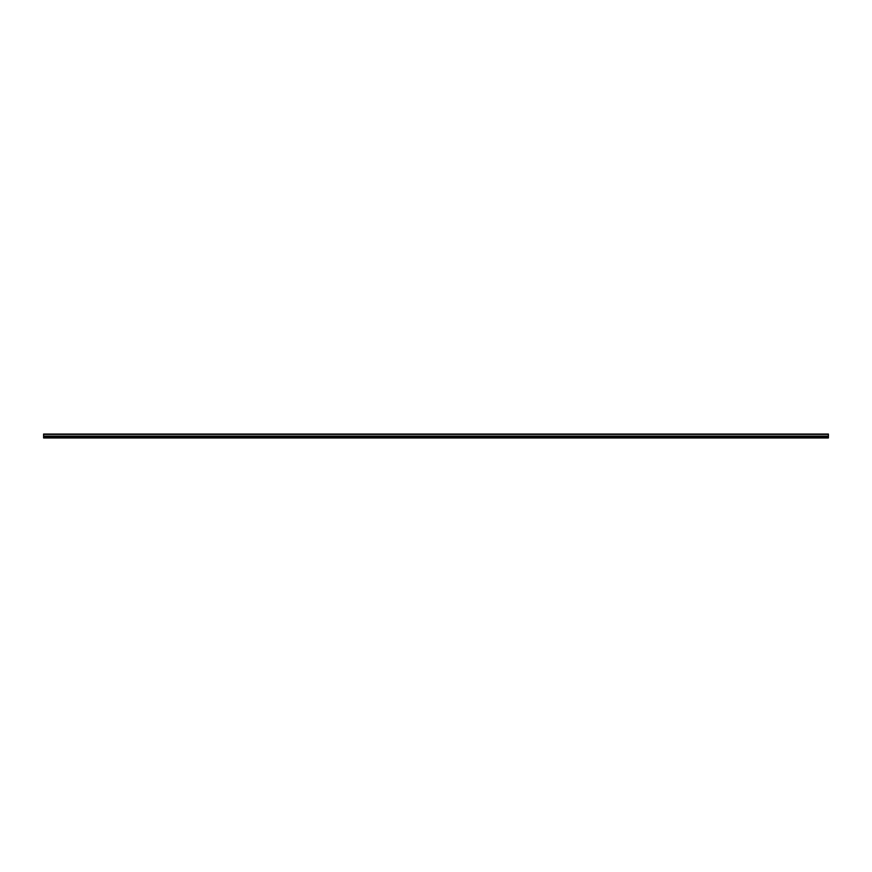 <?xml version="1.0" encoding="UTF-8"?>
<svg xmlns="http://www.w3.org/2000/svg" width="872" height="872" viewBox="0 0 872 872"><rect width="100%" height="100%" fill="white"/><g stroke="black" fill="none" stroke-linecap="round" stroke-linejoin="round"><path stroke-width="0.65" stroke-dasharray="4.36 3.27" d="M828.4 434.114L43.6 434.114L828.4 434.114L43.6 434.114L828.4 434.114L43.6 434.114L828.4 434.114L828.4 436.131L43.6 436.131L828.4 436.131L43.6 436.6L828.4 436.185L43.6 436.185L828.4 436.6L828.4 437.962L828.4 434.714L43.6 434.714L828.4 434.714L828.4 437.962L43.6 437.962L43.6 434.714L828.4 434.714L43.6 434.714L43.6 437.962L828.4 437.962L828.4 434.714L43.6 434.714L828.4 434.714L828.4 437.962L43.6 437.962L43.6 434.714L828.4 434.714L43.6 434.714L43.6 437.962L828.4 437.962L828.4 434.714L43.6 434.714L828.4 434.714L828.4 437.962L828.4 434.714L828.4 437.962L828.4 434.714L828.4 437.962L828.4 434.714L828.4 437.962L43.6 437.962L43.6 434.714L43.6 437.962L828.4 437.962L43.6 437.962L43.6 434.714L43.6 437.962L43.6 434.714L43.6 437.962L43.6 434.714L43.6 437.962L828.4 437.962L43.6 437.962L828.4 437.962L43.6 437.962L828.4 437.962L43.6 437.962L43.6 436.654L828.4 436.654L828.4 437.962L43.6 437.962L43.6 434.114L828.4 434.114L828.4 436.131L43.6 436.131L43.6 434.114L828.4 434.245L43.6 434.038L828.4 434.038M828.4 434.714L43.6 434.714L828.4 434.714M43.6 434.114L828.4 434.245L43.6 434.038"/><path stroke-width="1.31" d="M828.4 434.114L43.6 434.114L43.6 436.131L828.4 436.131L828.4 434.114L828.4 436.654L43.6 436.654L43.6 437.962L828.4 437.962L43.6 437.962L43.6 436.654L828.4 436.654L828.4 437.962L828.4 436.6L43.6 436.6L828.4 436.6L43.6 436.131L828.4 436.185L43.6 436.185L43.6 434.038L828.4 434.038L43.6 434.114M828.4 434.038L43.6 434.038"/></g></svg>
